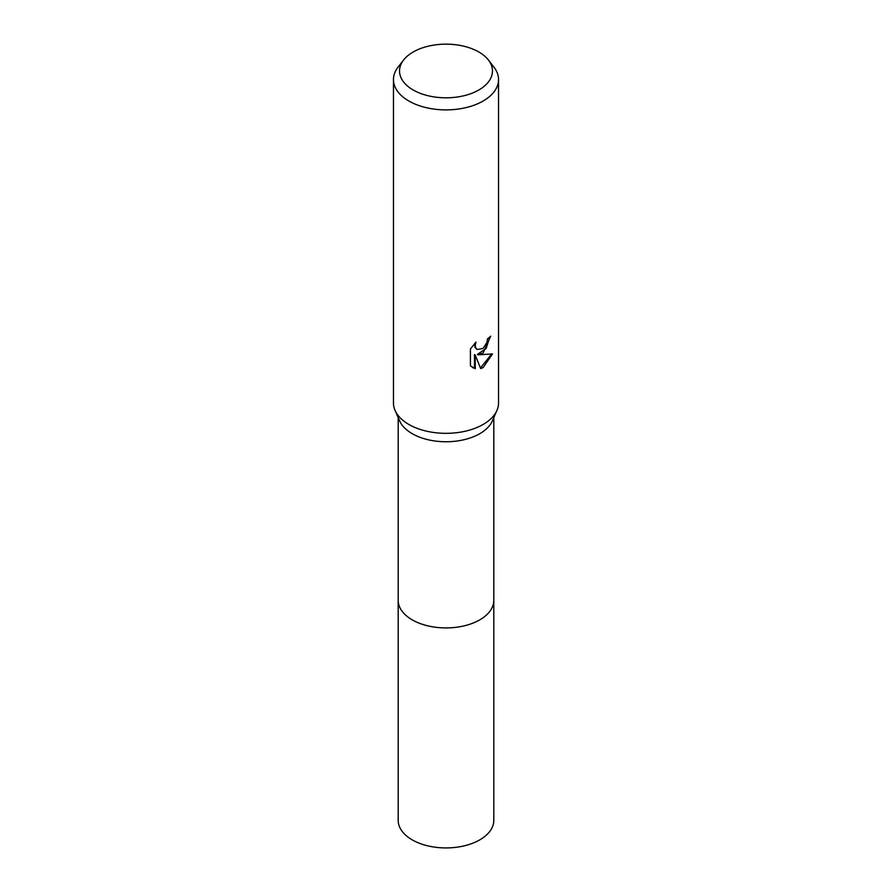 <?xml version="1.0" encoding="UTF-8"?>
<svg xmlns="http://www.w3.org/2000/svg" width="892" height="892" viewBox="0 0 892 892"><rect width="100%" height="100%" fill="white"/><g stroke="black" fill="none" stroke-linecap="round" stroke-linejoin="round"><path stroke-width="1.34" d="M488.426 60.032L493.956 67.179A52.539 30.328 180 0 1 498.539 79.566L498.539 403.006A52.539 30.328 180 0 1 496.933 410.432L492.351 420.913A47.8 27.596 180 0 1 479.807 433.668A47.8 27.596 180 0 1 433.3 440.76A47.8 27.596 180 0 1 399.649 420.913L395.067 410.432A52.539 30.328 180 0 1 393.461 403.006L393.461 79.566A52.539 30.328 180 0 1 398.044 67.179L403.574 60.032A46.473 26.827 180 0 1 413.141 52.015A46.473 26.827 180 0 1 488.426 60.032A46.473 26.827 180 0 1 478.859 89.958A46.473 26.827 180 0 1 419.653 93.08A46.473 26.827 180 0 1 403.574 60.032M493.8 417.59L493.8 600.327A47.8 27.596 180 0 1 479.807 619.84A47.8 27.596 180 0 1 427.703 625.816A47.8 27.596 180 0 1 398.2 600.327L398.2 417.59M496.933 410.432A52.539 30.328 180 0 1 483.152 424.447A52.539 30.328 180 0 1 432.04 432.241A52.539 30.328 180 0 1 395.067 410.432M483.152 352.953L478.112 354.849L492.507 353.923L483.152 367.549L480.677 368.586L475.235 354.994L475.235 368.708L470.43 365.887L470.43 348.973L475.96 342.127L475.213 345.483L475.748 347.902L477.253 349.497L483.152 348.404L486.943 342.35L487.5 338.826A52.539 30.328 0 0 0 490.7 336.173L483.152 352.953M498.539 79.566A52.539 30.328 180 0 1 483.152 101.008A52.539 30.328 180 0 1 425.897 107.586A52.539 30.328 180 0 1 393.461 79.566M489.898 336.897L486.129 348.516L477.365 354.414L478.112 354.849M480.453 367.995L491.514 354.169M472.325 367.448L474.477 368.273L474.477 354.559L475.235 354.994M474.477 368.273L475.235 368.708M476.897 349.263L475.001 347.456L474.633 343.487M493.8 599.915A47.811 27.607 180 0 1 493.811 600.327L493.811 820.328A47.811 27.607 180 0 1 464.297 845.828A47.811 27.607 180 0 1 412.193 839.851A47.811 27.607 180 0 1 398.189 820.328L398.189 600.327A47.811 27.607 180 0 1 398.2 599.915M493.811 600.327A47.811 27.607 180 0 1 464.297 625.827A47.811 27.607 180 0 1 412.193 619.84A47.811 27.607 180 0 1 398.189 600.327M477.253 349.497L476.506 349.062"/></g></svg>
